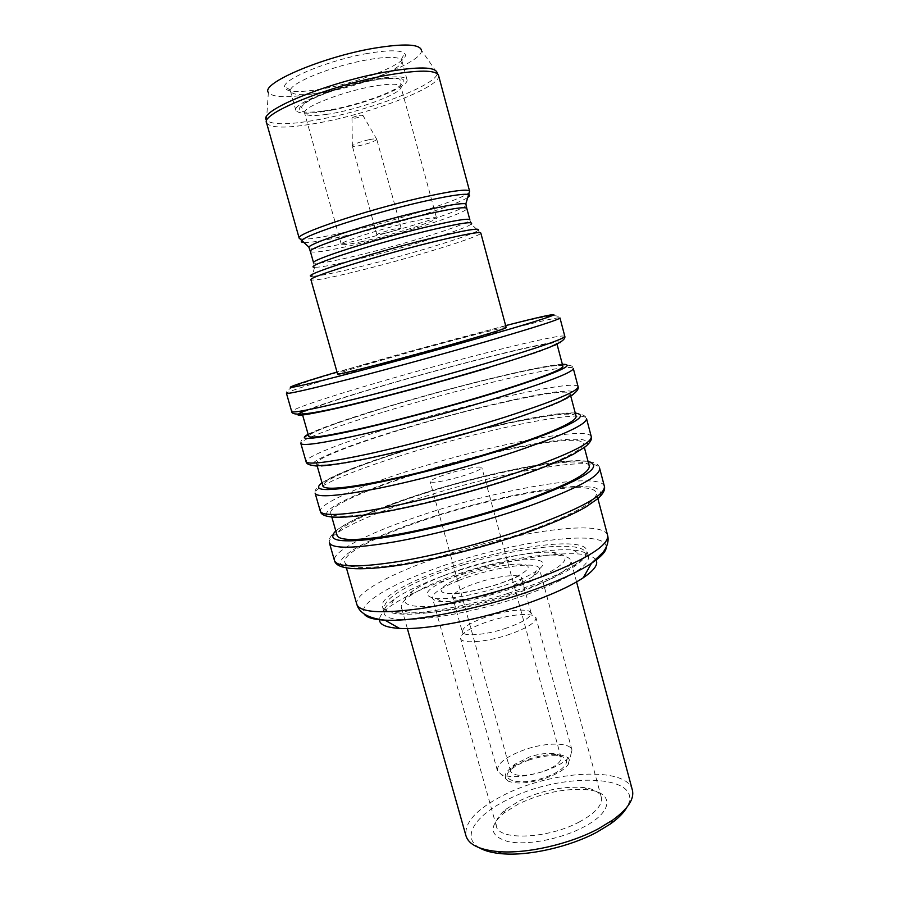 <?xml version="1.0" encoding="UTF-8"?>
<svg xmlns="http://www.w3.org/2000/svg" width="899" height="899" viewBox="0 0 899 899"><rect width="100%" height="100%" fill="white"/><g stroke="black" fill="none" stroke-linecap="round" stroke-linejoin="round"><path stroke-width="0.67" stroke-dasharray="4.5 3.37" d="M384.311 233.459C393.942 230.987 399.538 229.155 401.1 227.975L393.717 229.155C383.997 231.65 378.367 233.493 376.838 234.661L384.311 233.459M369.107 139.671C373.793 138.738 376.344 138.592 376.748 139.255L376.76 139.323C375.097 141.222 369.523 143.289 360.049 145.537C355.532 146.458 352.959 146.627 352.352 146.054L352.318 145.986C353.678 144.121 359.274 142.02 369.107 139.671M359.398 115.319L362.848 115.263C362.14 116.185 359.667 117.14 355.431 118.129L351.981 118.252C352.453 117.342 354.925 116.364 359.398 115.319M504.665 628.704C522.207 622.737 531.017 617.478 531.095 612.949L528.803 610.96C520.577 608.893 507.317 610.59 489.022 616.04C475.785 620.344 467.188 624.67 463.243 629.019L462.3 631.896C462.94 636.762 484.494 635.278 504.665 628.704M507.07 635.177C526.286 628.592 535.928 622.782 535.984 617.737L533.422 615.5C524.353 613.174 509.812 614.983 489.82 620.951C475.346 625.682 465.94 630.457 461.603 635.278L460.558 638.515C461.277 643.942 484.921 642.403 507.07 635.177M544.434 771.106C557.571 766.465 566.28 761.296 570.562 755.61L572 750.092C570.359 742.259 546.39 742.181 525.286 749.485C506.463 756.306 497.158 763.352 497.383 770.645L501.44 774.646C511.25 778.152 525.578 776.972 544.434 771.106M545.457 778.276C556.751 774.275 564.257 769.791 567.977 764.802C575.922 754.171 551.593 751.115 528.814 759.183C507.407 767.521 500.597 774.871 508.385 781.22C516.903 784.31 529.264 783.332 545.457 778.276M529.455 759.925C522.375 762.341 516.7 765.173 512.441 768.431C496.596 779.781 518.824 786.692 544.749 777.466C566.696 770.297 573.888 757.374 557.931 755.902C549.739 755.081 540.254 756.419 529.455 759.925M542.378 771.78C524.937 776.803 514.34 776.669 510.587 771.364C510.093 769.263 511.52 766.881 514.869 764.24L529.387 756.992C538.625 754.003 546.727 752.845 553.705 753.542C557.942 754.092 560.38 755.407 561.032 757.464C561.347 762.273 555.133 767.038 542.378 771.78M451.006 472.784C437.779 476.83 430.835 479.819 430.16 481.752C432.902 483.224 443.229 481.459 461.142 476.448C474.414 472.357 481.302 469.39 481.819 467.525C478.886 466.087 468.615 467.84 451.006 472.784M516.183 581.125C490.663 591.542 452.545 599.835 436.442 598.622C419.631 595.857 425.957 588.339 455.422 576.079C500.26 557.886 564.28 552.761 536.265 571.123C531.534 574.304 524.836 577.63 516.183 581.125M458.76 580.496C441.038 587.586 432.273 593.441 432.475 598.071C433.048 600.015 436.049 601.161 441.488 601.51C456.411 602.678 491.427 595.093 514.902 585.463C522.87 582.237 529.039 579.147 533.41 576.192C537.894 573.101 539.894 570.584 539.389 568.618C538.153 560.335 490.663 567.662 458.76 580.496M529.028 582.192C566.831 565.449 574.877 555.526 553.188 552.424C530.882 550.458 480.572 561.212 444.78 575.191C430.599 580.698 419.777 586.036 412.338 591.216C397.999 602.218 403.909 607.308 430.082 606.51C456.029 604.892 498.956 594.396 529.028 582.192M443.848 579.17C481.504 564.392 534.366 553.132 558.043 555.29C565.662 555.93 569.944 557.728 570.876 560.695C571.876 567.179 559.212 575.978 532.916 587.058C480.437 609.072 401.1 620.512 401.37 607.387C400.651 604.353 403.404 600.622 409.629 596.161C417.507 590.643 428.913 584.979 443.848 579.17M518.689 803.863L503.743 813.146C488.213 826.777 489.753 836.272 508.385 841.666C527.072 845.566 560.796 839.138 583.35 827.204C613.534 811.741 614.118 792.637 588.306 789.861C566.179 787.884 542.974 792.547 518.689 803.863M579.473 821.866C548.244 838.913 498.372 840.902 496.36 826.159C495.169 820.978 498.406 815.326 506.047 809.179L519.869 800.616C542.378 790.165 563.853 785.838 584.294 787.625C594.003 788.985 599.678 792.199 601.307 797.256C602.779 804.863 595.498 813.078 579.473 821.866M479.448 847.836C460.681 837.261 475.402 815.213 507.351 799.773C561.066 771.443 646.381 773.825 626.94 807.212M632.368 790.075C626.974 766.015 551.829 770.409 504.002 794.963C476.818 808.774 464.154 822.416 465.997 835.89M531.242 530.073C575.675 513.408 597.386 501.046 596.397 492.967C592.924 478.234 492.191 496.181 418.833 521.959C374.883 537.018 342.238 553.885 344.778 562.28C347.531 568.842 368.073 569.157 406.404 563.19C443.701 556.964 493.034 543.895 531.242 530.073M576.135 416.372C574.079 407.056 473.728 428.52 399.426 452.5C354.936 466.603 321.325 480.83 322.966 486.112M502.103 422.373C547.457 407.573 570.123 398.01 570.123 393.672C568.494 385.963 468.255 408.483 393.672 431.925C349.026 445.747 315.122 459.175 316.493 463.524C318.325 466.839 338.271 464.446 376.344 456.355C413.439 448.241 463.154 434.813 502.103 422.373M589.272 466.042C586.294 453.208 485.696 472.38 412.012 497.529C367.871 512.25 334.889 528.196 337.103 535.501M516.734 476.459C561.617 460.715 583.811 449.736 583.305 443.51C580.754 432.273 480.268 452.489 406.303 477.099C362.005 491.551 328.731 506.71 330.686 513.093C332.99 518.049 353.24 517.015 391.436 510.003C428.632 502.844 478.156 489.595 516.734 476.459M327.202 91.833C305.402 95.788 293.186 95.631 290.534 91.361L290.534 90.136C290.871 82.674 332.821 65.807 367.017 59.873C386.076 56.592 397.482 56.525 401.224 59.649L401.853 60.705C404.764 68.066 362.083 85.495 327.202 91.833M332.248 110.06C310.537 114.151 298.401 114.24 295.85 110.341C292.096 104.16 336.035 86.214 372.422 79.64C393.605 75.898 405.134 75.921 407.011 79.73C409.753 86.495 367.028 103.497 332.248 110.06M421.496 50.333C423.182 61.154 365.814 84.304 319.145 92.788C290.085 98.092 273.15 98.002 268.363 92.507L266.486 120.073C271.903 125.41 290.703 124.972 322.876 118.78C374.422 108.891 438.24 84.09 437.217 73.055L421.496 50.333M506.193 327.618C506.721 326.067 440.072 343.485 389.222 358.027C356.869 367.275 339.665 372.624 337.586 374.063M562.886 366.309C561.763 360.555 461.659 384.356 386.75 407.135C341.912 420.631 307.649 433.104 308.705 436.318M487.337 367.815C533.163 353.981 556.324 345.845 556.829 343.418C556.144 339.316 456.153 364.174 380.951 386.413C335.956 399.617 301.401 411.281 302.188 413.562C303.536 415.203 323.179 411.427 361.106 402.246C398.111 393.155 448.017 379.558 487.337 367.815M367.455 53.457C330.236 59.828 284.657 78.314 284.511 86.506C285.129 92.451 298.423 93.125 324.404 88.507C364.286 81.36 412.652 60.761 404.539 53.446C400.538 49.939 388.177 49.951 367.455 53.457M508.205 593.351L534.152 584.372C551.874 577.551 565.449 571.056 574.854 564.864C583.788 558.863 587.766 554.02 586.8 550.323C583.945 537.445 520.072 544.974 463.558 562.729L440.881 570.337C405.292 583.193 379.827 598.251 382.378 606.634C383.446 610.297 389.346 612.421 400.089 613.006C422.339 614.264 467.491 606.252 508.205 593.351M442.488 576.113C421.114 583.979 404.943 591.744 393.987 599.397C386.581 604.724 383.3 609.207 384.154 612.86C383.873 627.839 471.75 616.388 535.973 591.048C572.112 576.562 589.609 565.078 588.463 556.582C587.328 553.009 582.215 550.829 573.135 550.053C545.907 547.57 487.236 559.583 442.488 576.113M595.868 559.807C593.711 556.751 588.407 554.84 579.945 554.087C550.829 551.312 488.899 563.92 441.611 581.473C419.001 589.823 401.864 598.116 390.2 606.353C383.322 611.331 379.738 615.691 379.445 619.422M362.398 241.505C349.217 244.404 342.182 245.348 341.294 244.326C338.451 242.269 387.199 226.874 417.17 220.513C429.531 217.873 435.993 217.064 436.577 218.075C438.364 220.502 391.863 235.088 362.398 241.505M464.3 564.493C537.917 540.771 616.399 538.793 573.753 566.808C559.47 576.09 537.647 585.44 508.272 594.846C468.289 607.522 423.946 615.377 402.033 614.107C359.162 612.32 400.999 583.372 464.3 564.493M494.81 592.846C474.537 599.318 453.062 601.296 452.568 596.97C453.04 592.733 462.064 587.732 479.628 581.979C499.293 575.731 520.824 573.54 521.566 577.956C521.353 582.013 512.43 586.98 494.81 592.846M475.436 572.18C453.523 578.934 437.555 588.036 441.926 591.789C445.938 595.644 470.829 592.677 494.394 585.271C518.038 577.911 532.893 568.505 526.803 565.37C521.06 562.111 497.282 565.37 475.436 572.18M356.847 604.431C353.824 594.329 385.929 576.012 429.587 560.437C502.429 533.669 603.364 517.667 607.612 535.366M591.295 436.7C588.418 424.991 480.943 446.904 401.887 473.054C354.375 488.46 318.313 504.631 320.347 511.34M397.324 456.748C476.616 431.059 584.002 408.258 586.519 418.586C585.215 413.675 575.349 412.259 556.931 414.327L507.98 423.024L457.501 435.318L397.291 452.882L354.678 467.75C336.765 474.919 332.551 477.212 326.966 480.223C318.044 485.381 314.111 489.753 315.167 493.326C313.369 487.415 349.677 471.908 397.324 456.748M604.375 486.269C600.521 470.806 492.776 490.292 414.372 517.678C367.219 533.736 331.843 551.728 334.495 560.616M409.843 501.485C488.483 474.548 596.127 454.186 599.633 468.289C598.88 449.354 491.663 470.177 409.798 497.776L368.714 513.205C351.464 520.824 347.317 523.387 341.384 527.028C332.136 533.129 328.124 538.366 329.36 542.738C326.933 534.647 362.555 517.307 409.843 501.485M469.604 191.229C471.863 196.151 405.719 218.052 353.689 230.279C320.572 238.066 302.401 240.696 299.176 238.179M266.565 122.826C270.779 128.771 289.781 128.478 323.55 121.961C376.602 111.746 442.308 85.978 438.555 75.449M466.199 205.556C460.243 211.332 403.393 229.414 358.701 240.123C332.225 246.483 315.807 249.349 309.436 248.742M304.008 242.55C312.324 242.685 329.326 239.696 355.015 233.583C400.212 222.862 457.434 204.714 467.694 197.465M471.245 224.121L469.851 219.783C471.717 223.098 410.742 242.472 363.005 254.147C332.754 261.542 316.279 264.441 313.582 262.834L314.605 267.261C320.752 267.486 337.08 264.328 363.601 257.777C408.281 246.764 465.322 229.088 471.245 224.121L478.021 230.537C471.413 235.538 411.113 254.012 363.96 265.778C335.945 272.768 318.651 276.263 312.077 276.251L310.942 279.791C313.807 281.084 331.686 277.622 364.567 269.385C416.237 256.451 482.538 235.92 480.808 232.998L478.021 230.537M310.391 251.506C313.167 253.417 329.719 250.731 360.027 243.449C407.865 231.953 468.795 212.231 466.806 208.422M564.83 336.372C563.965 332.36 457.007 359.218 376.647 382.828C328.393 396.909 290.95 409.337 291.703 411.607M372.017 366.286C452.624 343.137 559.481 315.369 559.976 317.954C559.515 316.662 557.74 315.92 554.649 315.751C549.626 315.909 545.929 316.212 522.903 321.584C484.73 330.81 423.35 347.441 372.006 362.083L311.987 380.019L295.816 385.772C288.86 388.728 285.736 391.234 286.444 393.301C285.927 391.863 323.629 380.12 372.017 366.286M578.113 386.739C576.237 378.85 469.02 403.213 389.312 428.104C341.429 442.847 304.682 457.164 306.076 461.67M384.716 411.675C464.659 387.255 571.786 361.982 573.304 368.466C575.124 355.296 468.716 382.805 384.693 407.652L338.777 422.474C319.606 429.396 316.999 430.778 311.627 433.273C303.581 437.33 299.985 440.746 300.862 443.51C299.704 439.813 336.698 426.182 384.716 411.675M417.158 521.836C474.357 502.136 546.592 486.202 581.732 486.325L593.834 487.415C599.307 489.09 601.442 491.775 600.251 495.484C596.992 499.743 590.126 504.811 579.664 510.677C567.213 516.891 551.874 523.42 533.658 530.241C503.856 540.749 472.559 549.851 439.757 557.549C419.024 562.032 400.347 565.37 383.727 567.561C368.781 569.033 357.15 569.281 348.834 568.325C323.348 563.583 359.847 541.434 417.158 521.836M588.058 461.457C564.718 456.467 476.684 475.02 410.349 497.484C372.276 510.317 347.419 521.465 335.799 530.938M404.651 477.111C462.311 458.232 534.545 441.342 569.224 439.263L581.114 439.353C586.418 440.319 588.373 442.274 586.968 445.23C583.496 448.747 576.416 453.118 565.729 458.344C553.054 463.951 537.512 469.986 519.105 476.436C489.045 486.471 457.58 495.506 424.71 503.541C403.966 508.317 385.323 512.07 368.781 514.812C353.948 516.88 342.452 517.802 334.304 517.566C309.47 515.442 346.902 495.922 404.651 477.111M575.248 413.057C552.604 411.023 464.671 431.127 397.796 452.579C359.409 464.85 334.147 474.919 322.011 482.808M392.065 432.059C450.174 414.012 522.409 396.167 556.627 391.829L568.292 390.919C573.427 391.155 575.191 392.38 573.584 394.571C569.887 397.347 562.583 400.999 551.683 405.561L504.429 422.17C474.088 431.722 442.454 440.679 409.528 449.051L353.712 461.614C338.979 464.289 327.629 465.884 319.662 466.39C295.49 466.918 333.855 450.073 392.065 432.059M562.347 364.275C540.4 365.252 452.568 386.93 385.154 407.348C346.452 419.046 320.774 428.036 308.121 434.296M306.795 410.034C321.775 404.292 345.969 396.515 379.367 386.682C437.948 369.478 510.183 350.655 543.94 344.047L555.38 342.103C560.335 341.609 561.909 342.081 560.088 343.508L537.501 352.341L489.618 367.421M505.654 325.584L337.013 372.04M606.263 547.109C606.937 527.353 505.946 542.243 433.487 569.224C389.368 585.092 357.847 604.038 364.016 613.826M327.067 114.308C313.481 116.263 305.997 115.87 304.626 113.139C300.682 107.251 349.239 89.057 380.232 85.18C392.998 83.54 399.886 84.012 400.898 86.619C403.763 92.99 357.454 110.105 327.067 114.308M323.404 111.049C346.407 107.678 378.76 97.867 394.594 89.383C410.427 79.966 406.101 76.437 381.614 78.786C357.667 81.921 321.213 93.114 306.368 101.823C292.838 111.015 298.513 114.094 323.404 111.049M401.1 227.975L376.748 139.255M362.848 115.263L376.76 139.323M531.095 612.949L521.409 577.383L519.487 575.843C517.228 576.461 512.621 579.529 493.72 585.62C472.964 591.149 460.063 593.868 455.04 593.778C452.613 593.733 451.736 594.599 452.411 596.385L462.3 631.896M528.803 610.96L533.422 615.5M572 750.092L535.984 617.737M567.977 764.802L570.562 755.61M514.869 764.24L512.441 768.431M510.587 771.364L430.16 481.752M441.488 601.51L436.442 598.622M553.188 552.424L558.043 555.29M506.047 809.179L503.743 813.146M576.562 581.911L570.876 560.695M496.36 826.159L432.475 598.071M597.902 498.653L596.397 492.967M570.719 395.931L570.123 393.672M584.361 447.488L583.305 443.51M295.85 110.341L290.534 91.361M556.975 343.991L556.829 343.418M290.534 90.136L284.511 86.506M384.154 612.86L382.378 606.634M393.987 599.397L390.2 606.353M341.294 244.326L304.626 113.139L301.839 107.858C300.873 106.925 302.974 104.734 308.143 101.284C314.897 97.598 322.73 94.238 331.641 91.204C349.16 85.293 365.691 81.258 381.21 79.078C405.044 77.033 398.662 80.18 400.594 80.652L400.898 86.619L436.577 218.075M573.753 566.808L574.854 564.864M402.033 614.107L400.089 613.006M573.135 550.053L579.945 554.087M588.463 556.582L586.8 550.323M401.224 59.649L404.539 53.446M302.345 414.124L302.188 413.562M314.605 267.261L312.077 276.251M407.011 79.73L401.853 60.705M331.821 517.049L330.686 513.093M317.133 465.783L316.493 463.524M346.396 567.932L344.778 562.28M601.307 797.256L539.389 568.618M407.348 628.525L401.37 607.387M584.294 787.625L588.306 789.861M412.338 591.216L409.629 596.161M533.41 576.192L536.265 571.123M561.032 757.464L481.819 467.525M553.705 753.542L557.931 755.902M508.385 781.22L501.44 774.646M497.383 770.645L460.558 638.515M463.243 629.019L461.603 635.278M351.981 118.252L352.352 146.054M376.838 234.661L352.318 145.986"/><path stroke-width="1.35" d="M626.94 807.212C623.906 812.651 618.445 818.191 610.556 823.855L596.992 832.137C569.651 846.892 528.601 856.163 502.035 853.747C492.36 852.926 484.831 850.948 479.448 847.836M407.348 628.525L465.997 835.89C468.682 844.554 479.347 849.78 498.012 851.578C526.061 854.106 569.629 844.262 598.565 828.664L612.904 819.933C628.019 808.83 634.503 798.885 632.368 790.075L576.562 581.911M317.133 465.783L322.966 486.112C325 490.169 345.092 488.404 383.221 480.796C420.361 473.121 469.986 459.771 508.767 447.017C553.908 431.79 576.36 421.575 576.135 416.372L570.719 395.931M331.821 517.049L337.103 535.501C339.62 541.187 359.993 540.771 398.257 534.242C435.498 527.499 484.932 514.34 523.342 500.889C568.022 484.73 589.991 473.11 589.272 466.042L584.361 447.488M268.363 92.507C260.44 83.596 321.977 57.019 373.849 48.254C404.033 43.321 419.923 44.017 421.496 50.333M458.636 342.474C489.55 333.563 505.407 328.618 506.193 327.618L480.808 232.998C479.347 231.504 462.873 234.617 431.363 242.348C376.175 255.957 306.817 277.735 310.942 279.791L337.586 374.063C334.686 376.175 404.46 358.06 458.636 342.474M302.345 414.124L308.705 436.318C310.267 438.723 330.057 435.577 368.051 426.901C405.101 418.26 454.905 404.741 494.068 392.672C539.67 378.4 562.617 369.613 562.886 366.309L556.975 343.991M379.445 619.422C379.243 624.569 385.929 627.569 399.504 628.401C428.711 630.424 494.349 616.714 541.142 598.284C559.324 591.194 573.36 584.361 583.237 577.787C594.475 570.123 598.678 564.134 595.868 559.807M364.016 613.826C366.241 617.467 373.22 619.58 384.929 620.153C417.158 622.142 491.506 606.477 544.3 585.901C564.797 577.978 580.54 570.427 591.531 563.246L603.027 552.402C607.454 546.356 608.983 540.681 607.612 535.366C609.016 545.019 587.71 558.56 543.67 576.012C505.777 590.407 456.602 603.33 419.237 608.769C380.794 613.826 360.005 612.376 356.847 604.431L346.396 567.932M520.15 471.492C568.146 454.737 591.868 443.14 591.295 436.7L586.519 418.586C586.89 424.294 562.988 435.341 514.812 451.725C473.234 465.513 419.799 479.875 379.872 488.033C338.912 496.079 317.347 497.844 315.167 493.326L320.347 511.34C322.707 516.498 344.384 515.262 385.39 507.632C425.362 499.844 478.718 485.55 520.15 471.492M534.759 525.533C582.26 507.778 605.465 494.697 604.375 486.269L599.633 468.289C600.532 475.998 577.147 488.539 529.466 505.935C488.281 520.465 435.049 534.647 395.021 541.782C353.925 548.682 332.046 548.997 329.36 542.738L334.495 560.616C337.35 567.505 359.353 567.707 400.493 561.223C440.566 554.436 493.72 540.333 534.759 525.533M384.738 72.145C418.451 66.312 435.936 66.616 437.217 73.055L438.555 75.449C435.948 69.729 418.395 69.729 385.907 75.437C329.012 85.675 260.384 113.69 266.565 122.826L266.486 120.073C257.395 111.442 326.618 82.528 384.738 72.145M467.694 197.465C469.874 195.982 470.155 195.004 468.536 194.532C463.378 193.431 447.185 196.016 419.934 202.275C369.534 213.906 305.166 234.942 301.783 240.471L299.176 238.179C294.512 234.268 363.679 210.849 419.327 198.117C451.084 190.925 467.851 188.633 469.604 191.229L438.555 75.449M309.436 248.742L308.829 247.056C312.346 242.089 372.827 222.57 420.103 211.501C445.69 205.534 460.94 202.96 465.862 203.803L466.199 205.556M310.391 251.506L313.582 262.834C309.706 260.294 373.242 239.797 423.98 227.604C453.074 220.66 468.368 218.052 469.851 219.783L466.806 208.422C465.233 206.41 449.871 208.815 420.721 215.625C369.86 227.593 306.379 248.506 310.391 251.506L308.829 247.056L301.783 240.471C300.648 241.696 301.39 242.393 304.008 242.55M471.245 224.121C474.414 220.873 459.164 223.267 425.497 231.301C369.309 244.888 301.547 267.172 314.605 267.261M312.077 276.251C298.007 276.6 370.073 253.26 429.834 238.628C465.547 229.975 481.606 227.278 478.021 230.537M490.562 361.994C539.569 347.295 564.325 338.754 564.83 336.372L559.976 317.954C559.268 319.583 534.321 327.562 485.134 341.878C442.735 354.139 388.885 368.882 349.172 379.12C308.503 389.514 287.601 394.245 286.444 393.301L291.703 411.607C293.04 413.214 314.077 409.034 354.79 399.066C394.549 389.211 448.32 374.535 490.562 361.994M505.429 416.99C553.919 401.246 578.158 391.166 578.113 386.739L573.304 368.466C573.135 372.152 548.716 381.682 500.035 397.043C458.052 410.079 404.415 424.631 364.589 433.812C323.775 443.027 302.536 446.264 300.862 443.51L306.076 461.67C307.941 465.064 329.292 462.367 370.163 453.59C410.023 444.769 463.592 430.295 505.429 416.99M335.799 530.938C325.652 540.996 340.541 543.401 380.468 538.141C419.957 532.309 480.156 516.959 525.735 500.957C583.957 479.392 604.735 466.221 588.058 461.457M322.011 482.808C311.29 491.023 325.764 491.742 365.432 484.977C404.707 477.818 465.098 462.075 511.115 446.893C569.977 426.677 591.351 415.394 575.248 413.057M308.121 434.296C296.805 440.634 310.852 439.656 350.25 431.363C389.323 422.833 449.905 406.696 496.372 392.369C555.874 373.512 577.866 364.151 562.347 364.275M337.013 372.04C292.759 385.064 274.498 391.739 306.357 384.322C337.53 377.097 419.642 355.127 481.493 337.35C525.679 324.595 549.806 317.111 553.885 314.875C554.559 313.616 538.479 317.19 505.654 325.584M583.237 577.787L591.531 563.246C601.307 556.751 606.218 551.368 606.263 547.109M489.618 367.421C440.105 382.21 375.22 399.561 336.687 408.371C298.333 416.878 288.365 417.428 306.795 410.034M610.556 823.855L612.904 819.933M607.612 535.366L597.902 498.653M466.806 208.422L465.862 203.803L469.604 191.229M604.375 486.269C605.342 489.629 603.251 493.697 598.093 498.473L585.406 507.283C573.259 514.149 556.346 521.622 534.669 529.713C492.663 545.03 437.959 559.324 397.999 565.437C357.701 571.112 336.529 569.494 334.495 560.616M591.295 436.7C592.115 439.442 590.104 442.802 585.283 446.781L573.36 454.209C560.909 460.58 543.131 467.806 520.038 475.897C477.515 490.494 422.418 505.058 382.592 512.239C342.541 519.161 321.797 518.858 320.347 511.34M578.113 386.739C578.799 388.919 576.877 391.627 572.36 394.863L561.145 400.976C547.828 406.955 529.208 413.832 505.283 421.62C462.198 435.498 406.685 450.354 367.006 458.625C327.236 466.851 306.93 467.873 306.076 461.67M564.83 336.372C565.381 338.058 563.606 340.148 559.504 342.643L549.143 347.441C535.534 352.689 515.959 359.162 490.393 366.882C446.713 380.019 390.739 395.2 351.206 404.595C311.773 414.214 291.928 416.552 291.703 411.607M399.504 628.401L384.929 620.153C368.736 618.355 359.375 613.118 356.847 604.431M299.176 238.179L266.565 122.826M502.035 853.747L498.012 851.578"/></g></svg>
